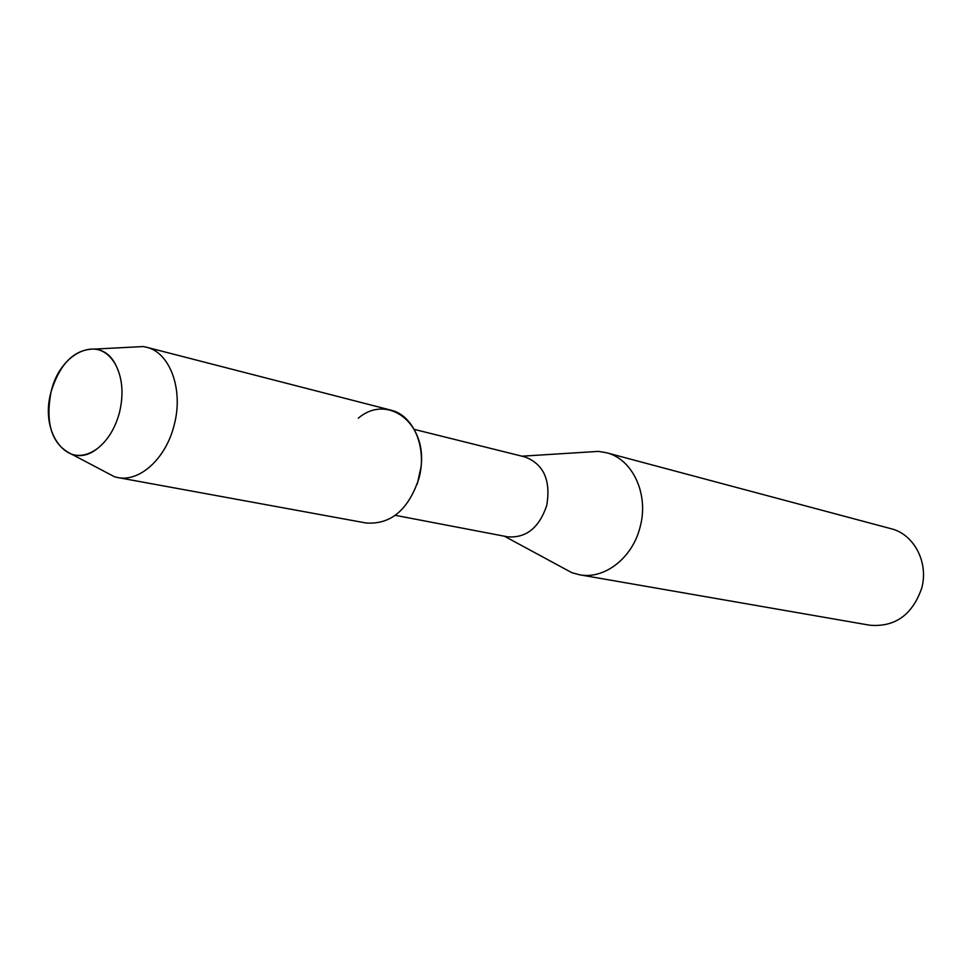 <?xml version="1.0" encoding="UTF-8"?>
<svg xmlns="http://www.w3.org/2000/svg" width="972" height="972" viewBox="0 0 972 972"><rect width="100%" height="100%" fill="white"/><g stroke="black" fill="none" stroke-linecap="round" stroke-linejoin="round"><path stroke-width="1.46" d="M51.042 391.983C39.062 433.804 68.963 471.821 97.492 448.481C107.916 440.219 115.267 428.154 119.544 412.274C123.748 394.243 122.508 378.521 115.826 365.095C100.493 333.651 59.96 351.56 51.042 391.983C45.04 424.217 52.075 445.042 72.159 454.471C80.518 456.755 88.962 454.762 97.492 448.481C107.916 440.219 115.267 428.154 119.544 412.274C123.748 394.243 122.508 378.521 115.826 365.095C110.723 355.813 103.895 350.455 95.353 349.033C74.795 348.717 60.033 363.042 51.042 391.983M417.255 484.068L421.022 466.961C426.805 422.48 387.342 393.32 358.291 418.203M395.3 515.33L507.493 536.799C526.059 538.294 539.12 527.893 546.701 505.562C551.003 480.447 543.785 464.239 525.062 456.962L414.206 429.369M562.01 567.369L571.743 572.63L579.47 574.768C604.292 579.737 632.48 558.062 640.062 527.176C649.223 494.444 632.663 458.881 606.309 452.697L598.4 451.385L587.367 452.077M579.47 574.768L869.819 625.227C894.945 627.268 912.222 614.997 921.626 588.449C928.989 562.727 914.093 534.211 891.045 528.707L606.309 452.697M103.639 471.043L114.562 476.79L117.721 477.544C139.786 482.306 166.163 458.237 174.195 424.922C183.72 389.602 169.954 352.338 146.383 347.198L143.212 346.554L130.88 347.198M117.721 477.544L366.092 522.997C390.841 524.722 408.471 509.826 418.981 478.309C427.364 447.861 413.55 415.202 390.914 410.16L146.383 347.198M504.359 536.192L571.743 572.63M521.952 456.184L598.4 451.385M72.159 454.471L114.562 476.79M95.353 349.033L143.212 346.554"/></g></svg>
